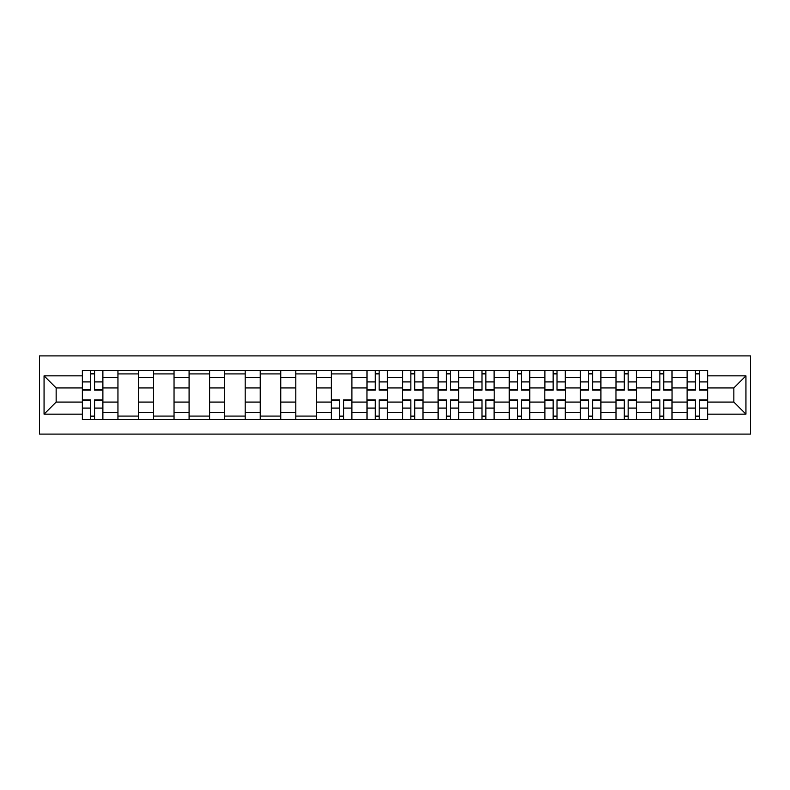 <?xml version="1.0" encoding="UTF-8"?>
<svg xmlns="http://www.w3.org/2000/svg" width="790" height="790" viewBox="0 0 790 790"><rect width="100%" height="100%" fill="white"/><g stroke="black" fill="none" stroke-linecap="round" stroke-linejoin="round"><path stroke-width="1.19" d="M39.5 434.105L750.5 434.105L750.5 355.895L39.5 355.895L39.5 434.105M117.947 419.51L117.947 377.442L102.888 377.442L102.888 419.51M102.888 377.442L102.888 370.49M117.947 377.442L117.947 370.49M138.467 370.49L138.467 419.51M153.517 419.51L153.517 370.49M174.037 370.49L174.037 419.51M189.087 419.51L189.087 370.49M209.607 370.49L209.607 419.51M224.656 419.51L224.656 370.49M245.186 370.49L245.186 419.51M260.236 419.51L260.236 370.49M280.756 370.49L280.756 419.51M295.806 419.51L295.806 370.49M316.326 370.49L316.326 419.51M331.375 419.51L331.375 370.49M351.906 370.49L351.906 419.51M366.955 419.51L366.955 370.49M387.475 370.49L387.475 419.51M402.525 419.51L402.525 370.49M423.045 370.49L423.045 419.51M438.094 419.51L438.094 370.49M458.625 370.49L458.625 419.51M473.674 419.51L473.674 370.49M494.194 370.49L494.194 419.51M509.244 419.51L509.244 370.49M529.764 370.49L529.764 419.51M544.814 419.51L544.814 370.49M565.344 370.49L565.344 419.51M580.393 419.51L580.393 370.49M600.913 370.49L600.913 419.51M615.963 419.51L615.963 370.49M636.483 370.49L636.483 419.51M651.533 419.51L651.533 370.49M672.053 370.49L672.053 419.51M687.112 419.51L687.112 370.49M687.112 402.071L672.053 402.071M651.533 402.071L636.483 402.071M615.963 402.071L600.913 402.071M580.393 402.071L565.344 402.071M544.814 402.071L529.764 402.071M509.244 402.071L494.194 402.071M473.674 402.071L458.625 402.071M438.094 402.071L423.045 402.071M402.525 402.071L387.475 402.071M366.955 402.071L351.906 402.071M331.375 402.071L316.326 402.071M295.806 402.071L280.756 402.071M260.236 402.071L245.186 402.071M224.656 402.071L209.607 402.071M189.087 402.071L174.037 402.071M153.517 402.071L138.467 402.071M117.947 402.071L102.888 402.071M687.112 387.93L672.053 387.93M651.533 387.93L636.483 387.93M615.963 387.93L600.913 387.93M580.393 387.93L565.344 387.93M544.814 387.93L529.764 387.93M509.244 387.93L494.194 387.93M473.674 387.93L458.625 387.93M438.094 387.93L423.045 387.93M402.525 387.93L387.475 387.93M366.955 387.93L351.906 387.93M331.375 387.93L316.326 387.93M295.806 387.93L280.756 387.93M260.236 387.93L245.186 387.93M224.656 387.93L209.607 387.93M189.087 387.93L174.037 387.93M153.517 387.93L138.467 387.93M117.947 387.93L102.888 387.93M56.149 402.071L82.367 402.071L82.367 387.93L56.149 387.93L56.149 402.071L44.062 414.157L44.062 375.843L82.367 375.843L82.367 387.93M707.633 387.93L707.633 402.071L733.851 402.071L733.851 387.93L707.633 387.93L707.633 370.49L82.367 370.49L82.367 375.843M707.633 375.843L745.938 375.843L745.938 414.157L707.633 414.157L707.633 402.071M82.367 402.071L82.367 419.51L707.633 419.51L707.633 414.157M82.367 414.157L44.062 414.157M94.573 416.093L90.692 416.093M90.692 373.907L94.573 373.907M138.467 416.093L117.947 416.093M117.947 373.907L138.467 373.907M174.037 416.093L153.517 416.093M153.517 373.907L174.037 373.907M209.607 416.093L189.087 416.093M189.087 373.907L209.607 373.907M245.186 416.093L224.656 416.093M224.656 373.907L245.186 373.907M280.756 416.093L260.236 416.093M260.236 373.907L280.756 373.907M316.326 416.093L295.806 416.093M295.806 373.907L316.326 373.907M343.581 416.093L339.7 416.093M331.375 373.907L351.906 373.907M379.151 416.093L375.28 416.093M375.28 373.907L379.151 373.907M414.72 416.093L410.849 416.093M410.849 373.907L414.72 373.907M450.3 416.093L446.419 416.093M446.419 373.907L450.3 373.907M485.87 416.093L481.989 416.093M481.989 373.907L485.87 373.907M521.439 416.093L517.568 416.093M517.568 373.907L521.439 373.907M557.019 416.093L553.138 416.093M553.138 373.907L557.019 373.907M592.589 416.093L588.708 416.093M588.708 373.907L592.589 373.907M628.159 416.093L624.288 416.093M624.288 373.907L628.159 373.907M663.738 416.093L659.857 416.093M659.857 373.907L663.738 373.907M699.308 416.093L695.427 416.093M695.427 373.907L699.308 373.907M44.062 375.843L56.149 387.93M733.851 402.071L745.938 414.157M733.851 387.93L745.938 375.843M94.573 390.102L94.573 370.717L102.779 370.717L102.779 390.102L94.573 390.102M90.692 373.68L94.573 373.68M90.692 370.717L82.486 370.717L82.486 390.102L90.692 390.102L90.692 370.717L94.573 370.717M90.692 399.898L90.692 419.283L82.486 419.283L82.486 399.898L90.692 399.898M94.573 416.32L90.692 416.32M94.573 419.283L102.779 419.283L102.779 399.898L94.573 399.898L94.573 419.283L90.692 419.283M379.151 390.102L379.151 370.717L387.357 370.717L387.357 390.102L379.151 390.102M375.28 373.68L379.151 373.68M375.28 370.717L367.064 370.717L367.064 390.102L375.28 390.102L375.28 370.717L379.151 370.717M414.72 390.102L414.72 370.717L422.936 370.717L422.936 390.102L414.72 390.102M410.849 373.68L414.72 373.68M410.849 370.717L402.643 370.717L402.643 390.102L410.849 390.102L410.849 370.717L414.72 370.717M450.3 390.102L450.3 370.717L458.506 370.717L458.506 390.102L450.3 390.102M446.419 373.68L450.3 373.68M446.419 370.717L438.213 370.717L438.213 390.102L446.419 390.102L446.419 370.717L450.3 370.717M485.87 390.102L485.87 370.717L494.076 370.717L494.076 390.102L485.87 390.102M481.989 373.68L485.87 373.68M481.989 370.717L473.783 370.717L473.783 390.102L481.989 390.102L481.989 370.717L485.87 370.717M521.439 390.102L521.439 370.717L529.656 370.717L529.656 390.102L521.439 390.102M517.568 373.68L521.439 373.68M517.568 370.717L509.362 370.717L509.362 390.102L517.568 390.102L517.568 370.717L521.439 370.717M557.019 390.102L557.019 370.717L565.225 370.717L565.225 390.102L557.019 390.102M553.138 373.68L557.019 373.68M553.138 370.717L544.932 370.717L544.932 390.102L553.138 390.102L553.138 370.717L557.019 370.717M592.589 390.102L592.589 370.717L600.795 370.717L600.795 390.102L592.589 390.102M588.708 373.68L592.589 373.68M588.708 370.717L580.502 370.717L580.502 390.102L588.708 390.102L588.708 370.717L592.589 370.717M628.159 390.102L628.159 370.717L636.375 370.717L636.375 390.102L628.159 390.102M624.288 373.68L628.159 373.68M624.288 370.717L616.072 370.717L616.072 390.102L624.288 390.102L624.288 370.717L628.159 370.717M663.738 390.102L663.738 370.717L671.944 370.717L671.944 390.102L663.738 390.102M659.857 373.68L663.738 373.68M659.857 370.717L651.651 370.717L651.651 390.102L659.857 390.102L659.857 370.717L663.738 370.717M339.7 399.898L339.7 419.283L331.494 419.283L331.494 399.898L339.7 399.898M343.581 416.32L339.7 416.32M343.581 419.283L351.787 419.283L351.787 399.898L343.581 399.898L343.581 419.283L339.7 419.283M375.28 399.898L375.28 419.283L367.064 419.283L367.064 399.898L375.28 399.898M379.151 416.32L375.28 416.32M379.151 419.283L387.357 419.283L387.357 399.898L379.151 399.898L379.151 419.283L375.28 419.283M410.849 399.898L410.849 419.283L402.643 419.283L402.643 399.898L410.849 399.898M414.72 416.32L410.849 416.32M414.72 419.283L422.936 419.283L422.936 399.898L414.72 399.898L414.72 419.283L410.849 419.283M446.419 399.898L446.419 419.283L438.213 419.283L438.213 399.898L446.419 399.898M450.3 416.32L446.419 416.32M450.3 419.283L458.506 419.283L458.506 399.898L450.3 399.898L450.3 419.283L446.419 419.283M481.989 399.898L481.989 419.283L473.783 419.283L473.783 399.898L481.989 399.898M485.87 416.32L481.989 416.32M485.87 419.283L494.076 419.283L494.076 399.898L485.87 399.898L485.87 419.283L481.989 419.283M517.568 399.898L517.568 419.283L509.362 419.283L509.362 399.898L517.568 399.898M521.439 416.32L517.568 416.32M521.439 419.283L529.656 419.283L529.656 399.898L521.439 399.898L521.439 419.283L517.568 419.283M553.138 399.898L553.138 419.283L544.932 419.283L544.932 399.898L553.138 399.898M557.019 416.32L553.138 416.32M557.019 419.283L565.225 419.283L565.225 399.898L557.019 399.898L557.019 419.283L553.138 419.283M588.708 399.898L588.708 419.283L580.502 419.283L580.502 399.898L588.708 399.898M592.589 416.32L588.708 416.32M592.589 419.283L600.795 419.283L600.795 399.898L592.589 399.898L592.589 419.283L588.708 419.283M624.288 399.898L624.288 419.283L616.072 419.283L616.072 399.898L624.288 399.898M628.159 416.32L624.288 416.32M628.159 419.283L636.375 419.283L636.375 399.898L628.159 399.898L628.159 419.283L624.288 419.283M659.857 399.898L659.857 419.283L651.651 419.283L651.651 399.898L659.857 399.898M663.738 416.32L659.857 416.32M663.738 419.283L671.944 419.283L671.944 399.898L663.738 399.898L663.738 419.283L659.857 419.283M699.308 390.102L699.308 370.717L707.514 370.717L707.514 390.102L699.308 390.102M695.427 373.68L699.308 373.68M695.427 370.717L687.221 370.717L687.221 390.102L695.427 390.102L695.427 370.717L699.308 370.717M695.427 399.898L695.427 419.283L687.221 419.283L687.221 399.898L695.427 399.898M699.308 416.32L695.427 416.32M699.308 419.283L707.514 419.283L707.514 399.898L699.308 399.898L699.308 419.283L695.427 419.283M651.533 377.442L636.483 377.442M615.963 377.442L600.913 377.442M580.393 377.442L565.344 377.442M544.814 377.442L529.764 377.442M509.244 377.442L494.194 377.442M473.674 377.442L458.625 377.442M438.094 377.442L423.045 377.442M402.525 377.442L387.475 377.442M366.955 377.442L351.906 377.442M331.375 377.442L316.326 377.442M295.806 377.442L280.756 377.442M260.236 377.442L245.186 377.442M224.656 377.442L209.607 377.442M189.087 377.442L174.037 377.442M153.517 377.442L138.467 377.442M687.112 377.442L672.053 377.442M651.533 412.558L636.483 412.558M615.963 412.558L600.913 412.558M580.393 412.558L565.344 412.558M544.814 412.558L529.764 412.558M509.244 412.558L494.194 412.558M473.674 412.558L458.625 412.558M438.094 412.558L423.045 412.558M402.525 412.558L387.475 412.558M366.955 412.558L351.906 412.558M331.375 412.558L316.326 412.558M295.806 412.558L280.756 412.558M260.236 412.558L245.186 412.558M224.656 412.558L209.607 412.558M189.087 412.558L174.037 412.558M153.517 412.558L138.467 412.558M117.947 412.558L102.888 412.558M687.112 412.558L672.053 412.558M94.573 389.618L102.779 389.618M94.573 381.916L102.779 381.916M82.486 389.618L90.692 389.618M82.486 381.916L90.692 381.916M90.692 400.382L82.486 400.382M90.692 408.084L82.486 408.084M102.779 400.382L94.573 400.382M102.779 408.084L94.573 408.084M379.151 389.618L387.357 389.618M379.151 381.916L387.357 381.916M367.064 389.618L375.28 389.618M367.064 381.916L375.28 381.916M414.72 389.618L422.936 389.618M414.72 381.916L422.936 381.916M402.643 389.618L410.849 389.618M402.643 381.916L410.849 381.916M450.3 389.618L458.506 389.618M450.3 381.916L458.506 381.916M438.213 389.618L446.419 389.618M438.213 381.916L446.419 381.916M485.87 389.618L494.076 389.618M485.87 381.916L494.076 381.916M473.783 389.618L481.989 389.618M473.783 381.916L481.989 381.916M521.439 389.618L529.656 389.618M521.439 381.916L529.656 381.916M509.362 389.618L517.568 389.618M509.362 381.916L517.568 381.916M557.019 389.618L565.225 389.618M557.019 381.916L565.225 381.916M544.932 389.618L553.138 389.618M544.932 381.916L553.138 381.916M592.589 389.618L600.795 389.618M592.589 381.916L600.795 381.916M580.502 389.618L588.708 389.618M580.502 381.916L588.708 381.916M628.159 389.618L636.375 389.618M628.159 381.916L636.375 381.916M616.072 389.618L624.288 389.618M616.072 381.916L624.288 381.916M663.738 389.618L671.944 389.618M663.738 381.916L671.944 381.916M651.651 389.618L659.857 389.618M651.651 381.916L659.857 381.916M339.7 400.382L331.494 400.382M339.7 408.084L331.494 408.084M351.787 400.382L343.581 400.382M351.787 408.084L343.581 408.084M375.28 400.382L367.064 400.382M375.28 408.084L367.064 408.084M387.357 400.382L379.151 400.382M387.357 408.084L379.151 408.084M410.849 400.382L402.643 400.382M410.849 408.084L402.643 408.084M422.936 400.382L414.72 400.382M422.936 408.084L414.72 408.084M446.419 400.382L438.213 400.382M446.419 408.084L438.213 408.084M458.506 400.382L450.3 400.382M458.506 408.084L450.3 408.084M481.989 400.382L473.783 400.382M481.989 408.084L473.783 408.084M494.076 400.382L485.87 400.382M494.076 408.084L485.87 408.084M517.568 400.382L509.362 400.382M517.568 408.084L509.362 408.084M529.656 400.382L521.439 400.382M529.656 408.084L521.439 408.084M553.138 400.382L544.932 400.382M553.138 408.084L544.932 408.084M565.225 400.382L557.019 400.382M565.225 408.084L557.019 408.084M588.708 400.382L580.502 400.382M588.708 408.084L580.502 408.084M600.795 400.382L592.589 400.382M600.795 408.084L592.589 408.084M624.288 400.382L616.072 400.382M624.288 408.084L616.072 408.084M636.375 400.382L628.159 400.382M636.375 408.084L628.159 408.084M659.857 400.382L651.651 400.382M659.857 408.084L651.651 408.084M671.944 400.382L663.738 400.382M671.944 408.084L663.738 408.084M699.308 389.618L707.514 389.618M699.308 381.916L707.514 381.916M687.221 389.618L695.427 389.618M687.221 381.916L695.427 381.916M695.427 400.382L687.221 400.382M695.427 408.084L687.221 408.084M707.514 400.382L699.308 400.382M707.514 408.084L699.308 408.084"/></g></svg>
